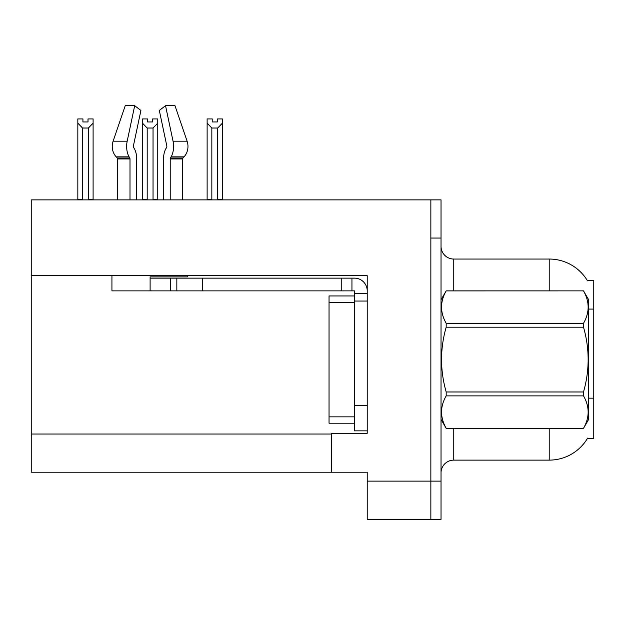<?xml version="1.0" encoding="UTF-8"?>
<svg xmlns="http://www.w3.org/2000/svg" width="625" height="625" viewBox="0 0 625 625"><rect width="100%" height="100%" fill="white"/><g stroke="black" fill="none" stroke-linecap="round" stroke-linejoin="round"><path stroke-width="0.94" d="M31.25 275.719L367.227 275.719L367.227 405.398L354.492 405.398L354.492 430.852L367.227 430.852L367.227 405.398L367.227 433.273L331.586 433.273L331.586 472.211L31.25 472.211L31.25 199.875L430.852 199.875L430.852 519.305L367.227 519.305L367.227 481.125L430.852 481.125L430.852 519.305L441.031 519.305L441.031 481.125L430.852 481.125L430.852 238.055L441.031 238.055L441.031 481.125M331.586 472.211L367.227 472.211L367.227 481.125M549.211 290.867L549.211 259.047A44.539 44.539 0 0 1 587.5 280.844A44.539 44.539 0 0 0 549.211 259.047A44.539 44.539 0 0 1 587.406 280.688L593.75 280.688L593.75 438.492L587.406 438.492L587.633 438.109A44.539 44.539 0 0 1 549.211 460.125L453.758 460.125A12.727 12.727 0 0 0 441.031 472.852M430.852 199.875L441.031 199.875L441.031 238.055M587.406 280.688A44.539 44.539 0 0 0 549.211 259.047L453.758 259.047A12.727 12.727 0 0 1 441.031 246.32A12.727 12.727 0 0 0 453.758 259.047L453.758 290.867M217.305 121.953L212.219 121.953L217.305 121.953L217.305 118.938L222.398 118.938L222.398 123.164L217.688 128.023L211.836 128.023L211.836 199.234L211.211 199.875M218.312 199.875L217.688 199.234L217.688 128.023M217.688 199.234L222.398 199.234L222.398 199.875L222.398 123.164M211.836 128.023L207.125 123.164L207.125 118.938L212.219 118.938L212.219 121.953M211.836 199.234L207.125 199.234L207.125 199.875M207.125 123.164L207.125 199.234M153.664 199.875L153.039 199.234L153.039 128.023L147.188 128.023L147.188 199.234L146.562 199.875M147.57 121.953L152.656 121.953L147.57 121.953L147.57 118.938L142.477 118.938L142.477 199.875M152.656 121.953L152.656 118.938L157.75 118.938L157.75 199.234L153.039 199.234M157.75 123.164L153.039 128.023M147.188 128.023L142.477 123.164L142.477 199.234L147.188 199.234M157.75 199.234L157.75 199.875M88.008 121.953L82.922 121.953L88.008 121.953L88.008 118.938L93.102 118.938L93.102 123.164L88.391 128.023L82.539 128.023L82.539 199.234L77.828 199.234L77.828 199.875M82.539 128.023L77.828 123.164L77.828 118.938L82.922 118.938L82.922 121.953M82.539 199.234L81.914 199.875M77.828 123.164L77.828 199.234M93.102 123.164L93.102 199.234L88.391 199.234L88.391 128.023M89.016 199.875L88.391 199.234M93.102 199.234L93.102 199.875M170.227 199.875L170.227 158.945A1.273 0.672 90 0 1 170.445 158L171.125 156.844A14 7.375 -90 0 0 173.047 141.203L165.531 105.695L174.992 105.695L187.117 141.203A14 11.898 90 0 1 184.016 156.844L182.922 158A1.273 1.078 -90 0 0 182.562 158.945L182.562 199.875M142.477 123.164L142.477 199.234M187.711 275.719L187.711 276.867L150.109 276.867L150.109 278.141L176.836 278.141L176.836 290.867L111.938 290.867L111.938 275.719M136.703 199.875L136.703 158.945A14 7.375 90 0 0 134.258 148.523L133.578 147.367A1.273 0.672 -90 0 1 133.398 145.945L140.914 110.445L134.695 105.695L127.18 141.203A14 7.375 90 0 0 129.102 156.844L129.781 158A1.273 0.672 -90 0 1 130 158.945L130 199.875M117.664 199.875L117.664 158.945A1.273 1.078 90 0 0 117.305 158L116.203 156.844A14 11.898 -90 0 1 113.109 141.203L125.234 105.695L134.695 105.695M166.648 147.367A1.273 0.672 90 0 0 166.82 145.945A1.273 0.672 90 0 1 166.648 147.367L165.969 148.523A14 7.375 -90 0 0 163.523 158.945L163.523 199.875M133.398 145.945A1.273 0.672 -90 0 0 133.578 147.367L134.258 148.523M165.531 105.695L159.312 110.445L166.82 145.945M182.922 158A1.273 1.078 -90 0 0 182.562 158.945A1.273 1.078 -90 0 1 182.922 158L170.445 158M176.836 278.141L354.492 278.141A12.727 12.727 0 0 1 367.219 290.875M176.836 290.867L354.492 290.867L354.492 293.414L367.227 293.414M354.492 430.852L367.227 430.852M351.945 290.867L351.945 278.141M367.227 301.047L354.492 301.047L354.492 293.414M354.492 405.398L354.5 295.953L329.047 295.953L329.047 423.219L354.492 423.219M341.766 290.867L341.766 278.141M441.031 299.773L446.18 290.867L583.516 290.867L588.656 299.773L588.656 419.398L583.516 428.273C589.68 417.516 589.68 406.719 583.516 395.883L446.18 395.883C440.016 406.633 440.016 417.43 446.18 428.273L583.516 428.312M583.516 290.867L446.18 290.898C440.016 301.656 440.016 312.453 446.18 323.297L446.18 327.195C440.016 348.734 440.016 370.328 446.18 391.977L446.18 395.883M446.18 323.297L583.516 323.297C589.68 312.539 589.68 301.742 583.516 290.898M583.516 323.297L583.516 327.195L446.18 327.195M446.18 391.977L583.516 391.977C589.68 370.328 589.68 348.734 583.516 327.195M583.516 391.977L583.516 395.883M441.031 419.398L446.18 428.312M446.18 428.273L583.516 428.273M31.25 434.039L331.586 434.039M593.75 309.078L588.656 309.078M593.75 398.164L588.656 398.164M453.758 428.312L453.758 460.125M549.211 460.125L549.211 428.312M441.281 299.344A12.727 2.211 -0 0 1 441.031 298.906M150.109 290.867L150.109 278.141M182.562 158.945L170.227 158.945M130 158.945L117.664 158.945M127.18 141.203L113.109 141.203M187.117 141.203L173.047 141.203M129.102 156.844L116.203 156.844M184.016 156.844L171.125 156.844M129.781 158L117.305 158M202.289 290.867L202.289 278.141M170.477 290.867L170.477 278.141M329.047 416.852L354.492 416.852M329.047 302.32L354.492 302.32"/></g></svg>
